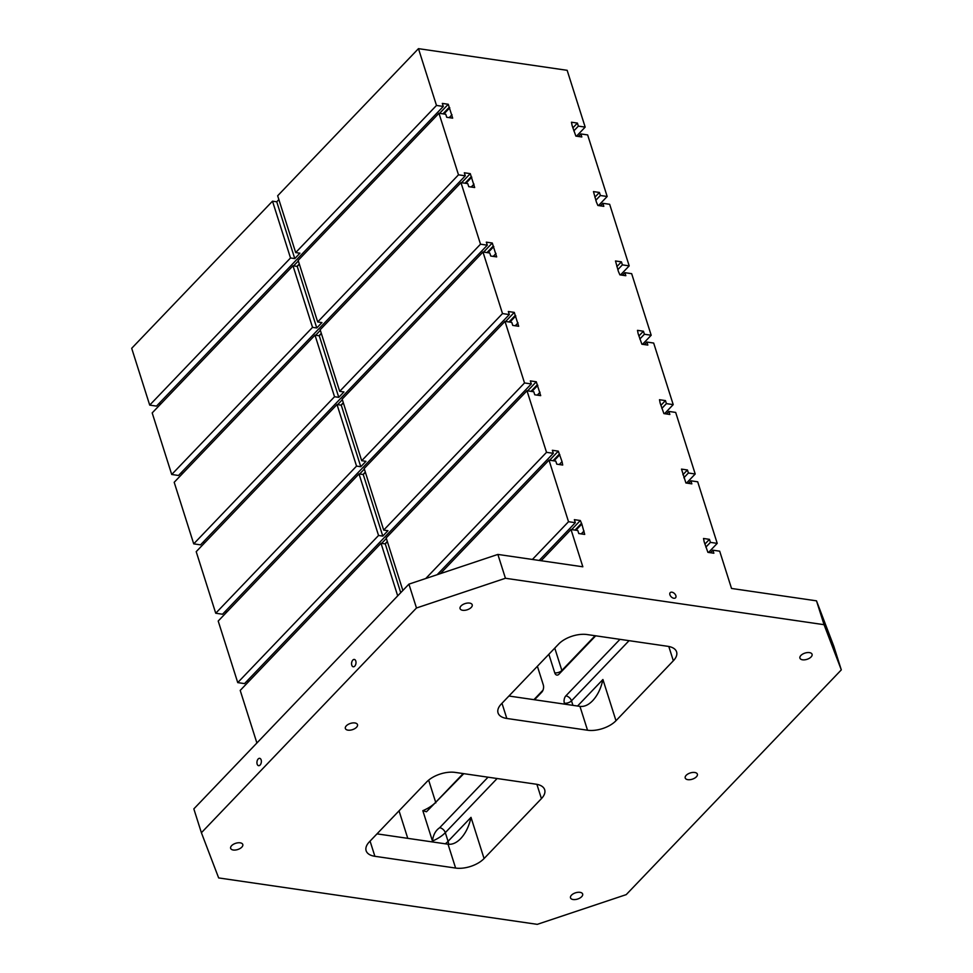 <?xml version="1.0" encoding="UTF-8"?>
<svg xmlns="http://www.w3.org/2000/svg" width="973" height="973" viewBox="0 0 973 973"><rect width="100%" height="100%" fill="white"/><g stroke="black" fill="none" stroke-linecap="round" stroke-linejoin="round"><path stroke-width="1.46" d="M218.657 877.926L201.399 832.73L416.48 607.991L408.915 584.141L497.872 554.428L505.437 578.266L824.058 624.69L816.493 600.84L833.739 646.036L841.304 669.886L626.223 894.625L537.278 924.35L218.657 877.926M408.915 584.141L193.834 808.891L201.399 832.73M149.708 405.109L131.696 348.31L272.501 201.18L290.513 257.979L149.708 405.109L156.507 406.106L443.287 106.446L442.314 103.406L448.261 104.269L452.664 118.147L446.716 117.283L445.756 114.242L438.957 113.257L298.152 260.387L317.685 321.966L321.929 322.574L316.772 327.974L312.528 327.354L171.722 474.483L178.509 475.481L465.289 175.821L464.328 172.78L470.275 173.644L474.678 187.521L468.731 186.658L467.77 183.617L460.971 182.632L320.166 329.762L339.699 391.341L343.943 391.949L338.774 397.349L334.53 396.729L193.724 543.858L200.523 544.856L487.291 245.196L486.33 242.155L492.277 243.019L496.68 256.896L490.733 256.033L489.772 253.004L482.973 252.007L342.168 399.137L361.701 460.716L365.945 461.336L360.788 466.724L356.544 466.103L215.726 613.233L222.525 614.231L509.305 314.571L508.344 311.53L514.291 312.406L518.694 326.271L512.747 325.408L511.786 322.379L504.987 321.382L364.182 468.512L383.703 530.09L387.959 530.711L382.79 536.099L378.546 535.478L237.74 682.608L244.539 683.605L531.307 383.946L530.346 380.905L536.293 381.781L540.696 395.646L534.749 394.783L533.788 391.754L526.989 390.757L386.184 537.887L402.858 590.465M278.862 199.587L276.746 201.8L272.501 201.18M418.463 48.65L436.488 105.449L295.683 252.579L277.658 195.78L418.463 48.65L567.15 70.311L585.174 127.11L576.49 136.184M595.707 635.807L558.989 674.18A5.303 3.126 98.3 0 1 556.848 675.092A5.303 3.126 98.3 0 1 554.744 672.842L548.857 654.282M537.388 666.274L543.275 684.822A5.303 3.126 98.3 0 1 541.791 692.156L534.518 699.757M463.793 773.657L426.466 811.762L422.829 810.679L432.462 841.037C433.155 834.968 435.563 830.516 439.687 827.707A5.303 3.308 -136.3 0 1 445.306 832.657A26.539 13.671 -17.6 0 1 432.462 841.037M488.032 777.184L439.687 827.707M629.057 640.672L571.492 700.815A5.303 2.737 -17.6 0 1 564.376 703.187L564.681 704.148M564.376 703.187A5.303 3.126 98.3 0 1 565.872 695.853L619.959 639.346M824.058 624.69L841.304 669.886M416.48 607.991L505.437 578.266M687.838 779.665A6.373 3.284 -17.6 0 1 685.211 777.999A6.373 3.284 -17.6 0 1 687.972 773.961A6.373 3.284 -17.6 0 1 694.722 772.477A6.373 3.284 -17.6 0 1 697.361 774.143A6.373 3.284 -17.6 0 1 694.6 778.181A6.373 3.284 -17.6 0 1 687.838 779.665M688.458 483.35L690.891 480.808L697.69 481.793L717.223 543.372L710.424 542.375L709.463 539.346L703.515 538.483L704.184 541.888L707.906 552.348L713.854 553.223L712.893 550.183L719.692 551.18L731.526 588.458L816.493 600.84M526.989 390.757L546.522 452.336L553.321 453.321L552.36 450.28L558.307 451.156L562.029 461.616L562.71 465.033L556.763 464.157L555.79 461.129L549.003 460.132L568.524 521.71L575.323 522.696L574.362 519.667L580.309 520.531L581.842 524.058L584.712 534.408L578.765 533.532L577.804 530.504L571.005 529.507L582.839 566.797L497.872 554.428M571.005 529.507L541.134 560.728M717.223 543.372L708.539 552.445M240.161 842.825A6.373 3.284 -17.6 0 1 242.788 844.491A6.373 3.284 -17.6 0 1 240.027 848.517A6.373 3.284 -17.6 0 1 233.277 850.013A6.373 3.284 -17.6 0 1 230.65 848.347A6.373 3.284 -17.6 0 1 233.398 844.309A6.373 3.284 -17.6 0 1 240.161 842.825M580.017 892.338A6.373 3.284 -17.6 0 1 582.645 894.005A6.373 3.284 -17.6 0 1 579.896 898.043A6.373 3.284 -17.6 0 1 573.133 899.526A6.373 3.284 -17.6 0 1 570.506 897.86A6.373 3.284 -17.6 0 1 573.255 893.822A6.373 3.284 -17.6 0 1 580.017 892.338M354.865 722.951A6.373 3.284 -17.6 0 1 357.492 724.63A6.373 3.284 -17.6 0 1 354.744 728.655A6.373 3.284 -17.6 0 1 347.981 730.151A6.373 3.284 -17.6 0 1 345.354 728.473A6.373 3.284 -17.6 0 1 348.115 724.447A6.373 3.284 -17.6 0 1 354.865 722.951M469.582 603.09A6.373 3.284 -17.6 0 1 472.209 604.768A6.373 3.284 -17.6 0 1 469.448 608.794A6.373 3.284 -17.6 0 1 462.698 610.29A6.373 3.284 -17.6 0 1 460.071 608.611A6.373 3.284 -17.6 0 1 462.82 604.586A6.373 3.284 -17.6 0 1 469.582 603.09M809.439 652.603A6.373 3.284 -17.6 0 1 812.066 654.282A6.373 3.284 -17.6 0 1 809.317 658.307A6.373 3.284 -17.6 0 1 802.555 659.803A6.373 3.284 -17.6 0 1 799.928 658.125A6.373 3.284 -17.6 0 1 802.676 654.099A6.373 3.284 -17.6 0 1 809.439 652.603M501.983 703.26L506.811 718.463L587.522 730.224L579.957 706.374C584.214 706.897 588.446 705.011 592.63 700.73C597.604 695.367 601.034 688.288 602.919 679.519L577.561 706.021M506.811 718.463A21.224 10.934 -17.6 0 1 498.042 712.893A21.224 10.934 -17.6 0 1 501.29 704.002L558.636 644.065A21.224 10.934 -17.6 0 1 587.108 634.554L667.819 646.315A21.224 10.934 -17.6 0 1 676.588 651.886A21.224 10.934 -17.6 0 1 673.34 660.776L615.982 720.713A21.224 10.934 -17.6 0 1 587.522 730.224M370.068 841.11L374.885 856.301L455.607 868.062L448.042 844.211C452.299 844.734 456.532 842.861 460.716 838.58C465.69 833.204 469.12 826.126 471.005 817.356L448.067 841.329L445.306 832.657L497.13 778.509M374.885 856.301A21.224 10.934 -17.6 0 1 366.128 850.73A21.224 10.934 -17.6 0 1 369.363 841.84L426.721 781.915A21.224 10.934 -17.6 0 1 455.182 772.404L535.904 784.165A21.224 10.934 -17.6 0 1 544.673 789.723A21.224 10.934 -17.6 0 1 541.426 798.626L484.067 858.551A21.224 10.934 -17.6 0 1 455.607 868.062M549.003 460.132L440.38 573.632M568.524 521.71L532.401 559.451M546.522 452.336L425.76 578.509M585.174 127.11L578.376 126.125L577.415 123.085L571.467 122.221L572.136 125.626L575.87 136.098L581.818 136.962L580.857 133.933L587.643 134.919L607.176 196.485L600.377 195.5L599.417 192.459L593.469 191.596L596.352 201.946L597.872 205.473L603.819 206.337L602.859 203.308L609.657 204.294L629.19 265.872L622.392 264.875L621.431 261.846L615.483 260.971L618.354 271.321L619.886 274.848L625.834 275.712L624.873 272.683L631.659 273.668L651.192 335.247L644.394 334.25L643.433 331.221L637.485 330.346L638.166 333.763L641.888 344.223L647.836 345.087L646.875 342.058L653.674 343.043L673.207 404.622L666.408 403.625L665.447 400.596L659.499 399.721L660.168 403.138L663.902 413.598L669.85 414.474L668.877 411.433L675.676 412.418L695.209 473.997L686.524 483.07M504.987 321.382L524.52 382.961L383.703 530.09M673.207 404.622L664.523 413.695M482.973 252.007L502.506 313.574L361.701 460.716M651.192 335.247L642.508 344.32M460.971 182.632L480.504 244.199L339.699 391.341M629.19 265.872L620.506 274.945M438.957 113.257L458.49 174.824L317.685 321.966M607.176 196.485L598.492 205.571M256.896 742.995L240.209 690.416L381.027 543.287L397.702 595.865M171.722 474.483L152.189 412.917L292.995 265.787L312.528 327.354M246.972 681.064L248.893 681.343M365.386 472.319L363.257 474.532L359.013 473.912L218.207 621.042L237.74 682.608M224.958 611.689L226.891 611.968M343.372 402.944L341.255 405.157L337.011 404.537L196.205 551.667L215.726 613.233M202.956 542.314L204.889 542.593M321.37 333.569L319.253 335.782L314.997 335.162L174.191 482.292L193.724 543.858M180.942 472.939L182.875 473.219M158.94 403.564L160.873 403.844M690.891 480.808L691.852 483.849L685.904 482.973L681.501 469.108L687.449 469.971L688.41 473L695.209 473.997M673.851 598.261A3.71 2.323 -136.3 0 1 670.446 595.89A3.71 2.323 -136.3 0 1 670.202 592.654A3.71 2.323 -136.3 0 1 674.496 593.554A3.71 2.323 -136.3 0 1 675.566 597.787A3.71 2.323 -136.3 0 1 673.851 598.261M436.488 105.449L443.287 106.446M458.49 174.824L465.289 175.821M480.504 244.199L487.291 245.196M502.506 313.574L509.305 314.571M524.52 382.961L531.307 383.946M580.857 133.933L578.424 136.475M712.893 550.183L710.46 552.725M666.408 403.625L661.847 408.392M709.463 539.346L704.89 544.114M710.424 542.375L705.851 547.154M600.377 195.5L595.817 200.268M668.877 411.433L666.444 413.975M688.41 473L683.849 477.779M687.449 469.971L682.888 474.739M561.737 461.993L559.305 464.535M562.029 461.616L559.256 464.522M559.828 454.683L553.929 460.849M559.268 454.184L553.017 460.716M558.307 451.156L549.623 460.229M553.321 453.321L437.145 574.715M583.751 531.367L581.319 533.909M584.031 530.99L581.258 533.897M581.842 524.058L575.931 530.224M581.27 523.559L575.019 530.103M580.309 520.531L571.625 529.604M575.323 522.696L539.2 560.448M260.107 765.033A3.71 2.189 98.3 0 1 258.611 765.678A3.71 2.189 98.3 0 1 256.994 761.689A3.71 2.189 98.3 0 1 259.682 758.32A3.71 2.189 98.3 0 1 261.36 761.056A3.71 2.189 98.3 0 1 260.107 765.033M354.744 666.152A3.71 2.189 98.3 0 1 353.248 666.785A3.71 2.189 98.3 0 1 351.63 662.795A3.71 2.189 98.3 0 1 354.318 659.439A3.71 2.189 98.3 0 1 355.996 662.163A3.71 2.189 98.3 0 1 354.744 666.152M508.915 696.023L579.957 706.374M536.293 381.781L527.609 390.854M386.366 538.446L381.647 543.372M537.254 384.809L531.003 391.341M387.327 541.487L385.04 543.871M537.826 385.308L531.915 391.474M540.027 392.241L537.242 395.147M539.735 392.618L537.303 395.16M381.027 543.287L385.272 543.907L400.742 592.679M387.388 541.693L385.272 543.907M665.447 400.596L660.874 405.364M514.291 312.406L505.607 321.479M364.352 469.071L359.633 473.997M515.252 315.434L509.001 321.966M365.313 472.112L363.026 474.496M515.812 315.933L509.913 322.099M518.013 322.866L515.24 325.773M517.733 323.243L515.301 325.785M644.394 334.25L639.833 339.018M646.875 342.058L644.442 344.6M643.433 331.221L638.872 335.989M492.277 243.019L483.593 252.104M342.35 399.696L337.631 404.622M493.25 246.06L486.986 252.591M343.311 402.737L341.024 405.121M493.81 246.558L487.899 252.725M496.011 253.491L493.226 256.398M495.719 253.868L493.287 256.41M622.392 264.875L617.831 269.643M624.873 272.683L622.44 275.225M621.431 261.846L616.858 266.614M470.275 173.644L461.591 182.717M320.336 330.321L315.617 335.247M471.236 176.685L464.985 183.216M321.297 333.362L319.022 335.746M471.796 177.183L465.897 183.35M473.997 184.116L471.224 187.023M473.717 184.493L471.285 187.035M602.859 203.308L600.426 205.85M599.417 192.459L594.856 197.239M276.746 201.8L294.77 258.599L299.927 253.199L295.683 252.579M294.77 258.599L290.513 257.979M448.261 104.269L439.577 113.342M298.334 260.946L293.615 265.872M449.234 107.31L442.983 113.841M299.295 263.975L297.008 266.371M449.794 107.808L443.883 113.975M451.995 114.741L449.21 117.648M451.703 115.118L449.271 117.648M292.995 265.787L297.239 266.407L316.772 327.974M299.356 264.182L297.239 266.407M578.376 126.125L573.815 130.893M577.415 123.085L572.854 127.864M319.253 335.782L338.774 397.349M314.997 335.162L334.53 396.729M341.255 405.157L360.788 466.724M337.011 404.537L356.544 466.103M363.257 474.532L382.79 536.099M359.013 473.912L378.546 535.478M377.001 833.861L448.042 844.211M572.927 705.352L571.492 700.815A5.303 3.308 43.7 0 0 565.872 695.853M562.005 671.029A5.303 3.308 43.7 0 0 561.859 670.458A5.303 2.737 -17.6 0 1 554.744 672.842M554.768 648.103L561.859 670.458L595.111 635.722M407.76 838.349L399.039 810.837M422.829 810.679A26.539 13.671 162.4 0 0 435.685 802.311L428.643 780.127M445.33 843.822A26.539 13.671 162.4 0 0 448.067 841.329A21.224 13.245 43.7 0 1 448.76 844.296M484.067 858.551L471.005 817.356M668.804 646.486L673.34 660.776M615.982 720.713L602.919 679.519M536.889 784.323L541.426 798.626M463.197 773.559L435.685 802.311A5.303 3.308 -136.3 0 1 435.831 802.871M542.995 690.173L533.922 699.66"/></g></svg>
